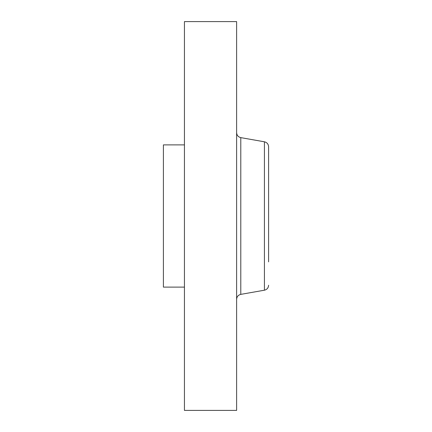 <?xml version="1.0" encoding="UTF-8"?>
<svg xmlns="http://www.w3.org/2000/svg" width="432" height="432" viewBox="0 0 432 432"><rect width="100%" height="100%" fill="white"/><g stroke="black" fill="none" stroke-linecap="round" stroke-linejoin="round"><path stroke-width="0.65" d="M184.442 287.113L163.404 287.113L163.404 144.887L184.442 144.887M184.442 410.4L184.442 21.6L236.617 21.6L236.617 410.4L184.442 410.4M268.596 155.245L268.596 170.132M268.596 261.868L268.596 146.767C268.407 144.104 267.014 142.447 264.427 141.799L240.791 137.63C238.199 136.976 236.812 135.319 236.617 132.656M240.791 137.63L240.791 294.37L264.427 290.201L264.427 141.799M240.791 294.37C238.199 295.024 236.812 296.681 236.617 299.344M264.427 290.201C267.014 289.553 268.407 287.896 268.596 285.233"/></g></svg>
